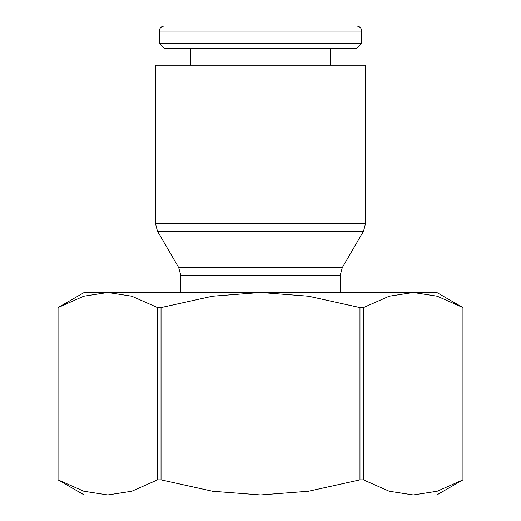 <?xml version="1.0" encoding="UTF-8"?>
<svg xmlns="http://www.w3.org/2000/svg" width="521" height="521" viewBox="0 0 521 521"><rect width="100%" height="100%" fill="white"/><g stroke="black" fill="none" stroke-linecap="round" stroke-linejoin="round"><path stroke-width="0.78" d="M180.826 292.502L180.826 275.518L178.69 267.553L157.492 231.246L155.356 223.275L155.356 65.236L365.644 65.236L365.644 223.275L363.508 231.246L342.31 267.553L340.174 275.518L340.174 292.502M462.948 307.579L436.826 292.502L413.205 292.502L437.21 296.208L462.948 307.579L462.948 479.867L462.941 307.579M157.531 307.579L161.028 307.579L161.028 479.867L157.531 479.867L157.531 307.579L131.8 296.208L107.795 292.502L84.174 292.502L58.052 307.579L58.052 479.867L84.174 494.95L107.795 494.95L83.79 491.244L58.052 479.867L58.059 307.579L83.79 296.208L107.795 292.502L413.205 292.502L389.2 296.208L363.469 307.579L363.469 479.867L359.972 479.867L359.972 307.579L363.469 307.579M157.531 479.867L131.8 491.244L107.795 494.95L436.826 494.95L462.948 479.867L437.21 491.244L413.205 494.95L389.2 491.244L363.469 479.867M260.5 26.05L356.664 26.05C359.764 26.376 361.45 28.062 361.724 31.11L361.724 43.191L356.664 48.251L164.336 48.251L159.276 43.191L159.276 31.11L361.724 31.11M159.276 43.191L361.724 43.191M190.458 65.236L190.458 48.251M330.542 48.251L330.542 65.236M359.972 479.867L308.51 491.244L260.5 494.95L212.49 491.244L161.028 479.867M161.028 307.579L212.49 296.208L260.5 292.502L308.51 296.208L359.972 307.579M155.356 223.275L365.644 223.275M157.492 231.246L363.508 231.246M178.69 267.553L342.31 267.553M180.826 275.518L340.174 275.518M159.276 31.11C159.55 28.062 161.236 26.376 164.336 26.05"/></g></svg>
